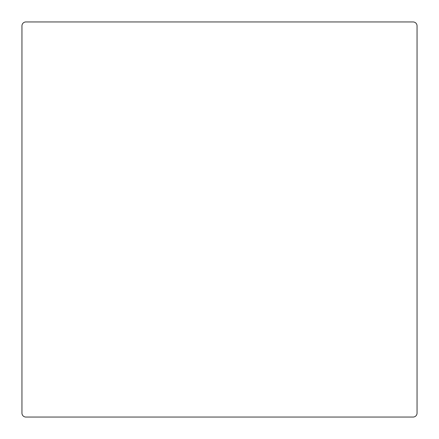 <?xml version="1.0" encoding="UTF-8"?>
<svg xmlns="http://www.w3.org/2000/svg" width="439" height="439" viewBox="0 0 439 439"><rect width="100%" height="100%" fill="white"/><g stroke="black" fill="none" stroke-linecap="round" stroke-linejoin="round"><path stroke-width="0.66" d="M417.05 413.099L417.05 25.901A3.951 3.951 0 0 0 413.099 21.95L25.901 21.95A3.951 3.951 0 0 0 21.95 25.901L21.95 413.099A3.951 3.951 0 0 0 25.901 417.05L413.099 417.05A3.951 3.951 0 0 0 417.05 413.099"/></g></svg>
